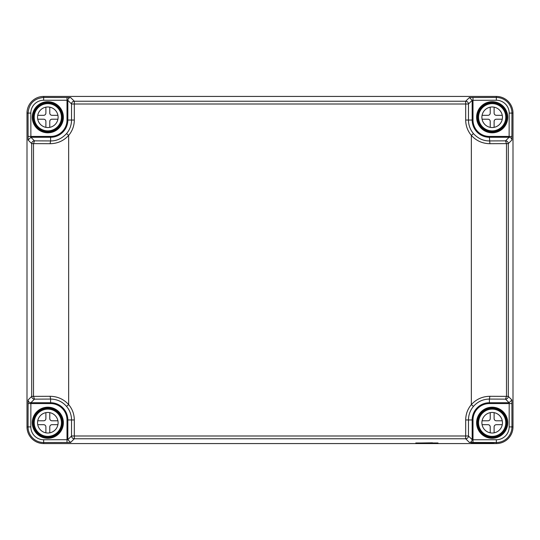 <?xml version="1.0" encoding="UTF-8"?>
<svg xmlns="http://www.w3.org/2000/svg" width="540" height="540" viewBox="0 0 540 540"><rect width="100%" height="100%" fill="white"/><g stroke="black" fill="none" stroke-linecap="round" stroke-linejoin="round"><path stroke-width="0.81" d="M496.334 443.57L496.334 442.53L469.388 442.469L465.689 438.77L74.311 438.77L70.612 442.469L43.666 442.53L43.666 443.57A16.666 16.666 0 0 1 27 426.911L27 113.09A16.666 16.666 0 0 1 43.666 96.431L496.334 96.431A16.666 16.666 0 0 1 513 113.09L513 426.911A16.666 16.666 0 0 1 496.334 443.57L43.666 443.57A16.666 16.666 0 0 1 27 426.911L28.046 426.911L28.107 399.958C28.276 401.639 29.201 402.563 30.881 402.732L50.605 402.732L50.605 399.067C56.99 399.168 62.303 401.612 66.541 406.404L68.654 404.602L68.654 135.398A23.706 23.706 0 0 0 74.311 120.035L74.311 104.004L468.464 104.004L472.163 100.312L496.334 100.251A12.845 12.845 0 0 1 509.18 113.09L509.119 137.268L505.528 140.859L489.395 140.933C483.246 140.92 477.934 138.47 473.459 133.596L471.346 135.398C467.64 130.95 465.757 125.827 465.689 120.035L465.689 101.23A2.774 2.774 45 0 1 468.464 104.004L468.464 120.035A20.925 20.925 0 0 0 473.459 133.596M432.466 442.969L421.355 442.969L432.466 442.8M425.939 443.05L429.685 442.928L425.939 442.894M415.8 442.969L438.014 442.969L415.8 442.969M471.346 442.969L493.56 442.969L471.346 442.969M489.395 442.604L494.951 442.604L489.395 442.604M472.993 442.53L472.993 439.749L472.163 439.688L468.464 435.996L468.464 419.965L472.163 419.965A17.233 17.233 0 0 1 489.395 402.732L489.395 403.569L509.18 403.569L509.18 426.911L513 426.911M469.388 442.469C471.062 442.294 471.987 441.369 472.163 439.688L472.163 419.965L472.993 419.965A16.402 16.402 0 0 1 489.395 403.569M50.105 396.293L31.698 396.367L31.698 143.633A2.774 2.774 -45 0 1 34.472 140.859L33.52 143.633L31.698 143.633L28.107 140.042L28.046 113.09C28.971 103.606 34.175 98.395 43.666 97.47L70.612 97.531L74.311 101.23L465.689 101.23L469.388 97.531L496.334 97.47A15.62 15.62 0 0 1 511.954 113.09L511.893 140.042L508.302 143.633L508.302 396.367L489.895 396.293C482.483 396.401 476.3 399.175 471.346 404.602C467.633 409.057 465.75 414.18 465.689 419.965L465.689 438.77A2.774 2.774 -45 0 0 468.464 435.996L71.537 435.996L67.838 439.688L43.666 439.749A12.845 12.845 0 0 1 30.82 426.911L30.881 402.732L34.472 399.141L50.605 399.067L50.105 396.293C57.51 396.401 63.693 399.168 68.654 404.602C72.36 409.05 74.243 414.173 74.311 419.965L74.311 438.77A2.774 2.774 -135 0 1 71.537 435.996L71.537 419.965L67.838 419.965L67.838 439.688L70.612 442.469M494.951 437.981L489.395 437.981L494.951 437.981M63.383 422.746A15.552 15.552 0 0 1 47.831 438.298A15.552 15.552 0 0 1 32.279 422.746A15.552 15.552 0 0 1 47.831 407.194A15.552 15.552 0 0 1 63.383 422.746M489.895 396.293L489.395 399.067C482.996 399.175 477.684 401.618 473.459 406.404L471.346 404.602L471.346 135.398C476.307 140.832 482.49 143.6 489.895 143.708L506.48 143.633L505.528 140.859A2.774 2.774 -135 0 1 508.302 143.633L506.48 143.633L506.48 396.367L505.528 399.141A2.774 2.774 135 0 0 508.302 396.367L511.893 399.958L511.954 426.911A15.62 15.62 0 0 1 496.334 442.53L496.334 439.749L472.993 439.749L472.993 419.965M507.721 422.746A15.552 15.552 0 0 1 492.17 438.298A15.552 15.552 0 0 1 476.618 422.746A15.552 15.552 0 0 1 492.17 407.194A15.552 15.552 0 0 1 507.721 422.746M50.105 143.708C57.503 143.606 63.686 140.832 68.654 135.398L66.541 133.596C61.857 138.591 56.545 141.035 50.605 140.933L50.105 143.708L33.52 143.633L33.52 396.367L34.472 399.141A2.774 2.774 45 0 1 31.698 396.367L28.107 399.958M67.007 97.47L67.007 100.251L67.838 100.312L71.537 104.004L74.311 104.004L74.311 101.23A2.774 2.774 135 0 0 71.537 104.004L71.537 120.035L74.311 120.035M28.107 140.042L30.881 137.268L30.82 113.09L27 113.09M511.893 140.042C511.724 138.362 510.8 137.437 509.119 137.268L489.395 137.268L489.895 143.708M511.893 399.958L509.119 402.732L509.18 403.569L511.954 403.569M70.612 97.531C68.938 97.706 68.013 98.631 67.838 100.312L67.838 120.035L71.537 120.035A20.925 20.925 0 0 1 66.541 133.596M469.388 97.531L472.163 100.312L472.163 120.035L465.689 120.035M63.383 117.254A15.552 15.552 0 0 1 47.831 132.806A15.552 15.552 0 0 1 32.279 117.254A15.552 15.552 0 0 1 47.831 101.702A15.552 15.552 0 0 1 63.383 117.254M507.721 117.254A15.552 15.552 0 0 1 492.17 132.806A15.552 15.552 0 0 1 476.618 117.254A15.552 15.552 0 0 1 492.17 101.702A15.552 15.552 0 0 1 507.721 117.254M479.5 415.82A14.438 14.438 0 0 1 499.095 410.069A14.438 14.438 0 0 1 504.846 429.664A14.438 14.438 0 0 1 485.251 435.416A14.438 14.438 0 0 1 479.5 415.82A14.438 14.438 0 0 1 499.095 410.069A14.438 14.438 0 0 1 504.846 429.664A14.438 14.438 0 0 1 485.251 435.416A14.438 14.438 0 0 1 479.5 415.82M490.226 412.655L490.226 418.574A2.221 2.221 0 0 1 488.005 420.802L482.078 420.802A10.274 10.274 0 0 0 481.896 422.746A10.274 10.274 0 0 1 492.17 412.465A10.274 10.274 0 0 1 502.45 422.746A10.274 10.274 0 0 1 492.17 433.019A10.274 10.274 0 0 1 481.896 422.746A10.274 10.274 0 0 0 482.078 424.69L488.005 424.69A2.221 2.221 0 0 1 490.226 426.911L490.226 432.83M494.114 432.83L494.114 426.911A2.221 2.221 0 0 1 496.334 424.69L502.261 424.69A10.274 10.274 0 0 0 502.261 420.802L496.334 420.802A2.221 2.221 0 0 1 494.114 418.574L494.114 412.655M35.154 110.336A14.438 14.438 0 0 1 54.749 104.585A14.438 14.438 0 0 1 60.5 124.18A14.438 14.438 0 0 1 40.905 129.931A14.438 14.438 0 0 1 35.154 110.336A14.438 14.438 0 0 1 54.749 104.585A14.438 14.438 0 0 1 60.5 124.18A14.438 14.438 0 0 1 40.905 129.931A14.438 14.438 0 0 1 35.154 110.336M45.887 107.17L45.887 113.09A2.221 2.221 0 0 1 43.666 115.31L37.739 115.31A10.274 10.274 0 0 0 37.55 117.254A10.274 10.274 0 0 1 47.831 106.981A10.274 10.274 0 0 1 58.104 117.254A10.274 10.274 0 0 1 47.831 127.535A10.274 10.274 0 0 1 37.55 117.254A10.274 10.274 0 0 0 37.739 119.198L43.666 119.198A2.221 2.221 0 0 1 45.887 121.426L45.887 127.346M49.775 127.346L49.775 121.426A2.221 2.221 0 0 1 51.995 119.198L57.922 119.198A10.274 10.274 0 0 0 58.104 117.254M57.922 115.31L51.995 115.31A2.221 2.221 0 0 1 49.775 113.09L49.775 107.17M35.154 415.82A14.438 14.438 0 0 1 54.749 410.069A14.438 14.438 0 0 1 60.5 429.664A14.438 14.438 0 0 1 40.905 435.416A14.438 14.438 0 0 1 35.154 415.82A14.438 14.438 0 0 1 54.749 410.069A14.438 14.438 0 0 1 60.5 429.664A14.438 14.438 0 0 1 40.905 435.416A14.438 14.438 0 0 1 35.154 415.82M45.887 412.655L45.887 418.574A2.221 2.221 0 0 1 43.666 420.802L37.739 420.802A10.274 10.274 0 0 0 37.55 422.746A10.274 10.274 0 0 1 47.831 412.465A10.274 10.274 0 0 1 58.104 422.746A10.274 10.274 0 0 1 47.831 433.019A10.274 10.274 0 0 1 37.55 422.746A10.274 10.274 0 0 0 37.739 424.69L43.666 424.69A2.221 2.221 0 0 1 45.887 426.911L45.887 432.83M49.775 432.83L49.775 426.911A2.221 2.221 0 0 1 51.995 424.69L57.922 424.69A10.274 10.274 0 0 0 58.104 422.746M57.922 420.802L51.995 420.802A2.221 2.221 0 0 1 49.775 418.574L49.775 412.655M479.5 110.336A14.438 14.438 0 0 1 499.095 104.585A14.438 14.438 0 0 1 504.846 124.18A14.438 14.438 0 0 1 485.251 129.931A14.438 14.438 0 0 1 479.5 110.336A14.438 14.438 0 0 1 499.095 104.585A14.438 14.438 0 0 1 504.846 124.18A14.438 14.438 0 0 1 485.251 129.931A14.438 14.438 0 0 1 479.5 110.336M490.226 107.17L490.226 113.09A2.221 2.221 0 0 1 488.005 115.31L482.078 115.31A10.274 10.274 0 0 0 481.896 117.254A10.274 10.274 0 0 1 492.17 106.981A10.274 10.274 0 0 1 502.45 117.254A10.274 10.274 0 0 1 492.17 127.535A10.274 10.274 0 0 1 481.896 117.254A10.274 10.274 0 0 0 482.078 119.198L488.005 119.198A2.221 2.221 0 0 1 490.226 121.426L490.226 127.346M494.114 127.346L494.114 121.426A2.221 2.221 0 0 1 496.334 119.198L502.261 119.198A10.274 10.274 0 0 0 502.261 115.31L496.334 115.31A2.221 2.221 0 0 1 494.114 113.09L494.114 107.17M67.007 442.53L67.007 419.965L67.838 419.965A17.233 17.233 0 0 0 50.605 402.732L50.605 403.569A16.402 16.402 0 0 1 67.007 419.965M30.82 426.911L28.046 426.911A15.62 15.62 0 0 0 43.666 442.53L43.666 439.749M28.046 403.569L50.605 403.569M509.18 113.09L513 113.09M30.82 113.09A12.845 12.845 0 0 1 43.666 100.251L43.666 96.431M496.334 100.251L496.334 96.431M496.334 439.749A12.845 12.845 0 0 0 509.18 426.911M476.894 422.746A15.282 15.282 0 0 0 492.676 438.014A15.282 15.282 0 0 0 507.418 421.733A15.282 15.282 0 0 0 491.663 407.471A15.282 15.282 0 0 0 476.894 422.746M473.459 406.404A20.925 20.925 0 0 0 468.464 419.965L465.689 419.965M489.395 402.732L489.395 399.067L505.528 399.141L509.119 402.732L489.395 402.732M74.311 419.965L71.537 419.965A20.925 20.925 0 0 0 66.541 406.404M32.549 422.746A15.282 15.282 0 0 0 48.337 438.014A15.282 15.282 0 0 0 63.079 421.733A15.282 15.282 0 0 0 47.324 407.471A15.282 15.282 0 0 0 32.549 422.746M34.472 140.859L30.881 137.268L50.605 137.268L50.605 140.933L34.472 140.859M28.046 136.431L50.605 136.431L50.605 137.268A17.233 17.233 0 0 0 67.838 120.035L67.007 120.035A16.402 16.402 0 0 1 50.605 136.431M511.954 136.431L489.395 136.431L489.395 137.268A17.233 17.233 0 0 1 472.163 120.035L472.993 120.035L472.993 97.47M43.666 100.251L67.007 100.251L67.007 120.035M506.621 422.746A14.445 14.445 0 0 1 492.649 437.184A14.445 14.445 0 0 1 477.725 422.746A14.445 14.445 0 0 1 491.697 408.301A14.445 14.445 0 0 1 506.621 422.746M62.276 422.746A14.445 14.445 0 0 1 48.303 437.184A14.445 14.445 0 0 1 33.379 422.746A14.445 14.445 0 0 1 47.351 408.301A14.445 14.445 0 0 1 62.276 422.746M489.395 136.431A16.402 16.402 0 0 1 472.993 120.035M32.549 117.254A15.282 15.282 0 0 0 48.337 132.53A15.282 15.282 0 0 0 63.079 116.249A15.282 15.282 0 0 0 47.324 101.986A15.282 15.282 0 0 0 32.549 117.254M476.894 117.254A15.282 15.282 0 0 0 492.676 132.53A15.282 15.282 0 0 0 507.418 116.249A15.282 15.282 0 0 0 491.663 101.986A15.282 15.282 0 0 0 476.894 117.254M477.758 118.213A14.445 14.445 0 0 1 491.697 102.816A14.445 14.445 0 0 1 506.621 117.254A14.445 14.445 0 0 1 492.649 131.699A14.445 14.445 0 0 1 477.758 118.213M33.413 118.213A14.445 14.445 0 0 1 47.351 102.816A14.445 14.445 0 0 1 62.276 117.254A14.445 14.445 0 0 1 48.303 131.699A14.445 14.445 0 0 1 33.413 118.213M480.229 416.219A13.608 13.608 0 0 1 498.697 410.798A13.608 13.608 0 0 1 504.11 429.266A13.608 13.608 0 0 1 485.649 434.687A13.608 13.608 0 0 1 480.229 416.219M35.89 110.734A13.608 13.608 0 0 1 54.351 105.314A13.608 13.608 0 0 1 59.771 123.782A13.608 13.608 0 0 1 41.303 129.202A13.608 13.608 0 0 1 35.89 110.734M35.89 416.219A13.608 13.608 0 0 1 54.351 410.798A13.608 13.608 0 0 1 59.771 429.266A13.608 13.608 0 0 1 41.303 434.687A13.608 13.608 0 0 1 35.89 416.219M480.229 110.734A13.608 13.608 0 0 1 498.697 105.314A13.608 13.608 0 0 1 504.11 123.782A13.608 13.608 0 0 1 485.649 129.202A13.608 13.608 0 0 1 480.229 110.734"/></g></svg>
